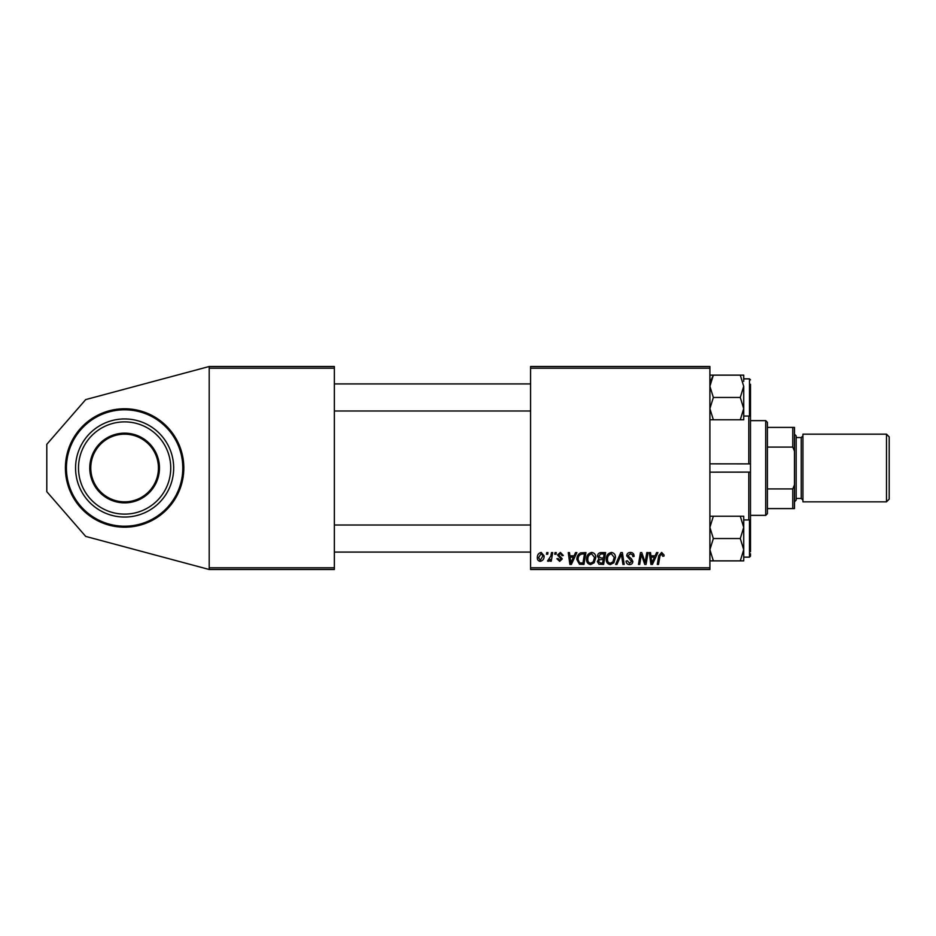 <?xml version="1.0" encoding="UTF-8"?>
<svg xmlns="http://www.w3.org/2000/svg" width="936" height="936" viewBox="0 0 936 936"><rect width="100%" height="100%" fill="white"/><g stroke="black" fill="none" stroke-linecap="round" stroke-linejoin="round"><path stroke-width="1.4" d="M181.912 453.106A59.202 59.202 0 0 0 65.403 468A59.202 59.202 0 0 0 124.617 527.202A59.202 59.202 0 0 0 183.819 468A59.202 59.202 0 0 0 124.617 408.798A59.202 59.202 0 0 1 139.511 525.295A59.202 59.202 0 0 1 67.31 482.894M530.583 366.502L709.897 366.502L709.897 368.199L530.583 368.199L530.583 366.502M574.096 555.808L575.546 552.579L576.88 552.579L571.381 564.42L569.884 564.42L568.257 552.579L569.497 552.579L569.895 555.808L574.096 555.808M597.484 556.265C597.624 554.077 598.759 552.848 600.889 552.579L605.627 552.579L603.626 564.42L598.958 564.221L597.332 561.541L598.958 558.652L597.484 556.265M661.647 552.427L664.069 555.036L663.963 556.113L662.723 556.265L661.565 553.808L659.95 556.031L658.534 564.42L657.283 564.42L658.745 555.738L661.647 552.427M645.559 559.798L646.834 552.579L648.075 552.579L646.051 564.42L644.752 564.42L641.371 554.369L639.721 564.42L638.469 564.42L640.47 552.579L641.768 552.579L645.185 562.606L645.559 559.798M626.699 555.902C626.921 553.679 628.161 552.521 630.419 552.427C632.9 552.556 634.117 553.89 634.082 556.429L632.853 556.581L632.537 554.837L630.337 553.808L627.927 555.785L631.461 558.839L632.853 561.424C632.701 563.46 631.589 564.502 629.542 564.572C627.389 564.443 626.242 563.296 626.079 561.144L627.319 560.758L629.577 563.191L631.625 561.506L626.699 555.902M615.631 564.42L620.802 552.579L622.381 552.579L624.183 564.42L622.943 564.42L621.399 554.264L616.964 564.42L615.631 564.42M606.247 559.307C606.224 555.539 607.944 553.246 611.407 552.427C614.133 552.919 615.49 554.627 615.478 557.54L613.852 562.782L610.342 564.572C607.522 564.057 606.165 562.302 606.247 559.307M530.583 567.801L709.897 567.801L709.897 569.497L530.583 569.497L530.583 368.199M709.897 567.801L709.897 368.199M537.358 557.739C537.276 554.861 538.563 553.082 541.195 552.427L544.12 555.855C544.237 558.862 542.938 560.687 540.224 561.343C538.259 561.027 537.299 559.833 537.358 557.739M655.142 555.808L656.592 552.579L657.926 552.579L652.427 564.42L650.918 564.42L649.303 552.579L650.532 552.579L650.929 555.808L655.142 555.808M586.568 559.307C586.544 555.539 588.264 553.246 591.727 552.427C594.454 552.919 595.811 554.627 595.787 557.54L594.173 562.782L590.651 564.572C587.843 564.057 586.486 562.302 586.568 559.307M580.542 552.86L585.948 552.579L583.947 564.42L579.489 564.268L576.88 559.576C576.798 556.557 578.027 554.311 580.542 552.86M560.407 552.427L563.343 555.504L562.115 555.656L560.348 553.504L558.733 554.826L562.267 558.897L559.681 561.343L556.885 558.733L558.113 558.581L559.74 560.266L561.038 559.085L557.505 554.919L560.407 552.427M554.755 554.264L555.036 552.579L556.265 552.579L556.007 554.264L554.755 554.264M546.448 554.264L546.729 552.579L547.97 552.579L547.712 554.264L546.448 554.264M550.848 556.019L551.48 552.579L552.72 552.579L551.269 561.19L550.029 561.19L550.333 559.412L548.344 561.343L547.501 561.027L550.848 556.019M209.196 366.502L334.363 366.502L334.363 368.199L209.196 368.199L209.196 366.502L85.703 399.59L46.8 444.319L46.8 491.681L85.703 536.41L209.196 569.497L209.196 368.199M209.196 567.801L334.363 567.801L334.363 368.199M334.363 567.801L334.363 569.497L209.196 569.497M540.283 560.266L542.892 555.984L541.183 553.504L538.586 557.751L540.283 560.266M612.881 561.869L614.238 557.482L611.325 553.808C608.681 554.603 607.405 556.475 607.476 559.435C607.429 561.553 608.4 562.805 610.377 563.191L612.881 561.869M652.825 560.699L654.463 557.189L651.105 557.189L651.842 563.121L652.825 560.699M602.62 563.039L603.24 559.342L599.239 559.833L598.56 561.495L600.514 563.039L602.62 563.039M603.474 557.961L604.153 553.96L600.631 554.03L598.712 556.3L600.865 557.961L603.474 557.961M593.202 561.869L594.559 557.482L591.634 553.808C589.001 554.603 587.714 556.475 587.796 559.435C587.75 561.553 588.709 562.805 590.698 563.191L593.202 561.869M571.779 560.699L573.417 557.189L570.059 557.189L570.796 563.121L571.779 560.699M582.941 563.039L584.473 553.96L582.882 553.96C579.63 554.264 578.027 556.159 578.109 559.646L579.595 562.84L582.941 563.039M91.868 476.506A33.836 33.836 0 0 0 133.123 500.748A33.836 33.836 0 0 0 157.353 459.494A33.836 33.836 0 0 0 116.099 435.252A33.836 33.836 0 0 0 91.868 476.506A33.836 33.836 0 0 1 116.099 435.252A33.836 33.836 0 0 1 157.353 459.494A33.836 33.836 0 0 0 116.099 435.252A33.836 33.836 0 0 0 91.868 476.506A33.836 33.836 0 0 1 116.099 435.252A33.836 33.836 0 0 1 157.353 459.494M77.138 480.344A49.058 49.058 0 0 0 136.948 515.479A49.058 49.058 0 0 0 172.095 455.656A49.058 49.058 0 0 0 112.273 420.521A49.058 49.058 0 0 0 77.138 480.344M79.981 479.606A46.121 46.121 0 0 0 136.211 512.635A46.121 46.121 0 0 0 169.252 456.394A46.121 46.121 0 0 0 113.01 423.365A46.121 46.121 0 0 0 79.981 479.606M748.8 519.936L748.8 472.165L750.496 472.118L750.496 463.882L748.8 463.835L748.8 416.064M709.897 472.165L750.496 472.118L750.496 551.725M709.897 463.835L750.496 463.882L750.496 384.275M709.897 419.784L713.349 419.784L709.897 408.623L713.349 397.461L709.897 386.299L713.349 375.137L709.897 375.137M740.271 419.784L743.722 419.784L743.722 408.623L740.271 419.784L713.349 419.784M713.349 397.461L740.271 397.461L743.722 408.623L743.722 416.064L749.479 416.064L749.479 378.858L750.496 379.864M713.349 375.137L740.271 375.137L743.722 386.299L740.271 397.461M743.722 381.35L743.722 375.137L740.271 375.137M743.722 408.623L743.722 386.299M743.722 560.863L743.722 549.701L740.271 560.863L743.722 560.863M709.897 560.863L740.271 560.863M713.349 560.863L709.897 549.701L713.349 538.539L740.271 538.539L743.722 549.701L743.722 554.65M713.349 538.539L709.897 527.377L713.349 516.216L740.271 516.216L743.722 527.377L740.271 538.539M713.349 516.216L709.897 516.216M750.496 553.773L750.496 556.136L749.479 557.142L749.479 519.936L743.722 519.936L743.722 527.377L743.722 516.216L740.271 516.216M743.722 549.701L743.722 527.377M710.857 380.566L713.279 375.254M765.718 515.362L765.718 420.638L767.403 422.323L767.403 513.677L765.718 515.362L750.496 515.362M765.718 420.638L750.496 420.638M794.477 508.599L792.78 508.599L792.78 488.92L794.477 484.918L794.477 508.599M767.403 508.599L792.78 508.599M767.403 427.401L794.477 427.401L794.477 484.918M767.403 488.92L792.78 488.92M794.477 451.082L792.78 447.08L792.78 427.401M767.403 447.08L792.78 447.08M889.2 436.878L889.2 499.122L886.497 501.836L886.497 434.164L889.2 436.878M794.477 434.164L796.162 435.86L796.162 500.14L794.477 501.836M886.497 501.836L802.936 501.836L802.936 434.164L886.497 434.164M158.336 459.237A34.843 34.843 0 0 1 133.38 501.731A34.843 34.843 0 0 1 90.886 476.763A34.843 34.843 0 0 1 115.842 434.269A34.843 34.843 0 0 1 158.336 459.237M68.293 482.637A58.184 58.184 0 0 0 139.253 524.324A58.184 58.184 0 0 0 180.929 453.363A58.184 58.184 0 0 0 109.968 411.676A58.184 58.184 0 0 0 68.293 482.637M796.162 498.443L801.239 498.443L801.239 437.557L802.936 435.86M334.363 383.924L530.583 383.924M334.363 410.998L530.583 410.998M749.479 378.858L743.722 378.858M749.479 416.064L750.496 415.057M530.583 552.076L334.363 552.076M530.583 525.002L334.363 525.002M749.479 557.142L743.722 557.142M749.479 519.936L750.496 520.942M801.239 498.443L802.936 500.14M796.162 437.557L801.239 437.557"/></g></svg>
